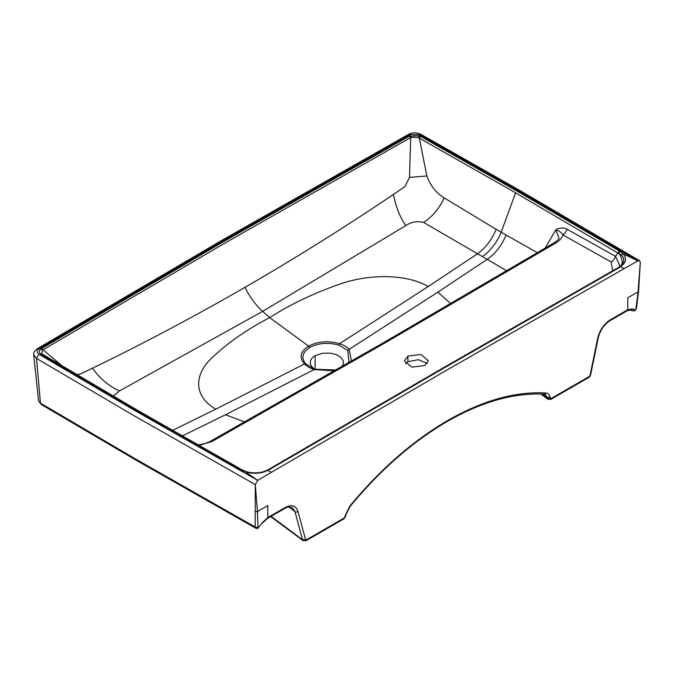 <?xml version="1.0" encoding="UTF-8"?>
<svg xmlns="http://www.w3.org/2000/svg" width="674" height="674" viewBox="0 0 674 674"><rect width="100%" height="100%" fill="white"/><g stroke="black" fill="none" stroke-linecap="round" stroke-linejoin="round"><path stroke-width="1.01" d="M347.767 350.328L338.719 345.113L339.553 343.715C328.381 340.488 318.077 341.297 308.625 346.141C300.334 351.44 298.961 357.38 304.488 363.96L215.806 409.177C192.688 395.798 194.988 374.441 210.642 359.099C226.641 343.605 246.305 329.78 269.634 317.614C290.705 304.142 314.657 292.794 341.482 283.552C368.071 274.512 405.057 273.189 428.234 286.534L339.544 343.715M351.407 361.18L349.225 349.301L437.906 292.12L450.712 303.679M405.445 363.716L407.888 361.685L418.503 359.697L427.265 363.497M244.713 421.966L225.487 414.763L314.168 369.546L334.548 370.852M339.553 343.715C343.689 345.046 346.908 346.908 349.225 349.301L347.759 350.337L348.972 362.578M338.719 345.113C328.221 342.173 318.617 342.948 309.905 347.439C302.146 352.451 300.831 357.987 305.954 364.036L314.918 369.226M113.249 396.169L119.424 390.954L262.607 311.388L405.79 225.622C411.081 221.965 417.012 220.887 423.567 222.395L477.504 253.786L428.234 286.534M404.922 186.647L393.439 194.449L404.922 186.647L409.497 177.422L426.861 175.956C430.374 185.67 436.154 192.983 444.191 197.912L496.14 229.303C491.818 239.868 485.6 248.024 477.504 253.786L487.192 259.364L437.906 292.12M496.14 229.303L506.115 235.049C501.675 245.538 495.365 253.643 487.192 259.364L506.772 270.83M407.888 356.099L420.93 354.499L428.327 360.691L424.822 365.535L411.78 367.136L404.383 360.935L407.888 356.099L407.888 361.685M559.075 238.225L555.831 229.893C559.193 230.837 561.509 232.505 562.782 234.881C562.015 238.057 559.647 240.787 555.662 243.078L553.969 242.943L382.975 342.999L210.431 441.276M555.662 243.078L384.643 343.142L212.083 441.436L210.44 441.276L205.149 443.568L197.979 444.95M212.083 441.436L198.914 445.48M182.241 435.985L225.487 414.763M172.519 430.425L215.806 409.177M305.954 364.036L304.488 363.96C306.721 366.235 309.947 368.097 314.168 369.546L336.014 370.009L314.952 369.234L312.559 368.341M341.499 367.052L342.872 365.064M342.881 365.055L343.47 362.519L343.142 360.615L340.69 357.203L336.056 354.532M336.048 354.524L330.142 353.117L322.458 353.269M322.442 353.269L315.112 355.737A16.614 9.596 0 0 0 310.242 362.519A16.614 9.596 0 0 0 315.07 369.276M119.424 390.954C108.573 385.882 99.592 378.291 92.481 368.206L80.332 374.053L92.481 368.206C143.966 343.251 194.82 316.274 245.024 287.293C295.22 258.311 344.692 227.357 393.439 194.449C396.009 207.154 400.129 217.542 405.79 225.622M444.191 197.912C439.162 208.67 432.295 216.834 423.567 222.395M555.823 229.893L555.831 229.893C559.563 227.61 563.304 227.391 567.053 229.211A6.841 4.01 -61 0 1 562.782 234.881L611.158 261.95L612.7 270.737M506.115 235.049L537.684 252.851M545.055 248.226L555.814 229.885M567.053 229.211L615.472 256.28A6.841 4.044 -60.6 0 1 611.158 261.95M268.185 469.82L265.135 471.581M76.524 374.643L80.332 374.053M37.222 348.761L221.291 240.669L408.503 134.404L410.163 134.598L223.001 240.837L38.974 348.905L37.222 348.761C34.399 351.103 33.228 353.041 33.7 354.575L36.522 358.433L40.465 403.145L41.156 404.451L38.561 400.862L42.782 405.411L136.258 460.3A3.421 1.98 120.1 0 1 135.567 458.994L255.151 526.967L255.8 528.248L136.258 460.3M638.143 290.511L640.3 262.329L639.609 260.72L637.882 260.88L622.944 253.719C626.112 257.173 626.306 260.669 623.534 264.2L619.212 267.645L444.461 367.751L269.415 469.601L263.366 472.145C257.257 473.738 251.233 473.603 245.302 471.749L240.702 469.753L136.78 410.542L41.181 354.33C38.814 352.468 38.755 350.657 40.996 348.879L223.979 241.41L409.506 136.081L410.71 137.589L409.497 177.422M42.26 354.28L41.78 353.799L42.319 350.227L225.209 242.91L411.191 137.26L418.478 137.563L419.312 138.136L426.861 175.956M409.506 136.081L419.573 135.87L420.61 136.384L516.933 191.062L619.49 251.065A2.056 1.205 120.7 0 0 618.151 252.784L615.472 256.28L620.131 266.356M41.78 353.799L137.808 410.441L241.713 469.643A2.056 1.171 -60.7 0 0 240.702 469.753M41.544 348.517L62.935 366.605M257.005 528.29L258.403 527.599L262.119 522.83L257.746 528.483M420.61 136.384L419.312 138.136L515.618 192.798L501.161 232.168A34.206 19.723 -60.1 0 1 482.399 256.55M623.534 264.2A2.056 1.517 -140.4 0 0 622.009 264.587A2.056 1.517 -140.4 0 0 621.992 264.604C624.587 261.293 624.385 258.117 621.386 255.092L515.618 192.798M622.018 264.579L619.532 266.778A2.056 1.306 -124.3 0 1 620.644 266.761L624.191 268.631L447.797 369.512L271.403 472.314L267.848 470.444A2.056 1.053 -116.1 0 0 267.022 470.3L262.852 471.876A2.056 0.716 74.5 0 1 263.366 472.145M42.074 354.928A2.056 1.205 -59.2 0 1 43.119 354.836M633.316 310.992L635.355 309.964L635.135 310.588L633.324 311L630.417 309.973L627.275 310.722A2.056 1.247 -117.4 0 0 627.78 309.737L632.684 308.886L635.355 309.964L633.905 310.689M262.852 471.876C254.545 474.041 246.937 472.011 245.943 471.471A2.056 0.826 -71.9 0 0 245.302 471.749L257.712 480.368L255.294 484.606L255.151 526.967A2.056 1.415 0.9 0 0 257.948 527.026L258.403 527.599M262.119 522.83L267.814 517.565L285.077 507.581A2.056 1.188 60 0 1 284.655 508.525C287.099 506.856 289.727 506.629 292.533 507.825L295.027 511.768L289.003 506.974M38.974 348.905C36.514 350.674 36.514 352.443 38.974 354.221L36.522 358.433L133.393 415.336L255.294 484.606L257.468 511.549L257.948 527.026M619.212 267.645A2.056 1.196 -119.6 0 0 618.252 267.578L619.532 266.778M269.415 469.601A2.056 1.171 -120.4 0 0 268.463 469.525L267.022 470.3M630.434 309.981A2.056 1.786 -70.3 0 0 632.684 308.886M635.355 309.964L636.45 308.17L635.135 310.588M635.936 308.793L638.126 291.783L627.78 297.756L627.78 309.737L627.342 309.981A2.056 1.188 60 0 1 626.913 310.925L610.088 320.639C604.131 324.447 600.163 330.235 598.183 337.977A2.056 0.834 11.6 0 1 597.627 338.407C599.717 330.091 604.014 323.857 610.518 319.695A2.056 1.188 60 0 1 610.088 320.639M255.117 511.65L257.468 511.549L267.814 505.584L267.814 517.565A2.056 1.121 57.5 0 1 267.46 518.458L267.831 518.239A2.056 1.188 -120 0 0 268.26 517.295M285.077 507.581C291.589 504.236 295.886 505.508 297.967 511.414A2.056 1.449 165 0 1 295.027 511.768L302.559 539.815L271.125 516.335M297.967 511.414L305.507 539.47L302.559 539.815L303.047 540.615L306.047 540.708L343.841 518.887A2.056 1.188 -120 0 0 344.271 517.944L345.602 514.759A2.056 0.834 11.6 0 0 346.158 514.329L345.24 516.528M590.095 375.165L590.651 374.736C589.733 376.8 589.084 377.726 588.705 377.516L590.095 375.165L597.627 338.407M408.503 134.404C412.286 132.374 416.465 132.374 421.048 134.404L419.38 134.598L517.91 190.506L637.882 260.88L624.191 268.631M271.403 472.314L257.712 480.368L135.811 411.106L38.974 354.221M551.324 398.401L550.902 399.345L547.903 399.261L547.423 398.452L551.324 398.401L589.118 376.581M541.492 394.054L547.423 398.452L547.061 397.104A2.056 1.449 -15 0 0 549.992 396.75L550.355 398.098M305.507 539.47L306.476 539.764L306.047 540.708M549.992 396.75C549.386 394.492 547.97 393.228 545.763 392.967C515.222 391.383 482.567 400.55 447.797 420.458C413.027 440.695 380.372 469.239 349.84 506.081L345.602 514.759M544.213 394.18A2.056 1.609 -86.7 0 0 545.763 392.967M542.157 394.079L547.061 397.104L544.996 394.349M349.84 506.081A2.056 0.463 39.5 0 1 349.966 506.553L346.158 514.329M309.905 347.439A2.738 1.584 -120 0 0 308.625 346.141L269.634 317.614L262.607 311.388C255.446 304.791 249.591 296.754 245.024 287.293M315.112 369.285L315.112 355.737M42.1 404.122L135.567 458.994M410.129 135.76A2.056 1.053 65.1 0 1 411.191 137.26M419.573 135.87A2.056 1.019 114 0 0 418.478 137.563M619.49 251.065L620.257 251.537A2.056 1.255 123.2 0 0 618.867 253.197A20.523 10.068 38.8 0 1 621.428 265.227M620.257 251.537L622.944 253.719A2.056 1.458 135.6 0 0 621.386 255.092M419.38 134.598L410.163 134.598M241.528 470.191A2.056 1.112 -63 0 1 242.455 470.039L241.713 469.643M41.181 354.33A2.056 1.331 -53.1 0 1 42.411 354.364M40.996 348.879A2.056 1.306 54.4 0 1 42.319 350.227M223.979 241.41L223.001 240.837M619.81 267.3A2.056 1.247 -121.4 0 0 618.791 267.258M268.8 469.946A2.056 1.129 -118.7 0 0 267.898 469.845M267.62 518.314A2.056 1.188 -120 0 0 267.831 518.239L284.655 508.525M610.518 319.695L627.342 309.981M344.271 517.944L306.476 539.764M559.091 238.192C558.923 239.127 557.213 240.711 553.969 242.943M33.7 354.575L38.561 400.87M41.156 404.451L42.799 405.428M245.943 471.471L242.463 470.039M255.8 528.248L257.738 528.483M262.43 523.091L267.46 518.458M421.048 134.404L519.612 190.338L639.618 260.728M268.454 469.534L443.5 367.684L618.252 267.578M636.45 308.17L638.615 291.202L640.3 262.329M590.651 374.736L598.183 337.977M547.903 399.252L540.826 394.029M588.697 377.524L550.902 399.345M343.841 518.887L345.796 516.107M349.966 506.553C380.363 469.879 412.833 441.495 447.376 421.402C481.876 401.662 514.144 392.597 544.188 394.18L545.3 394.509M270.687 516.587L303.039 540.615"/></g></svg>
